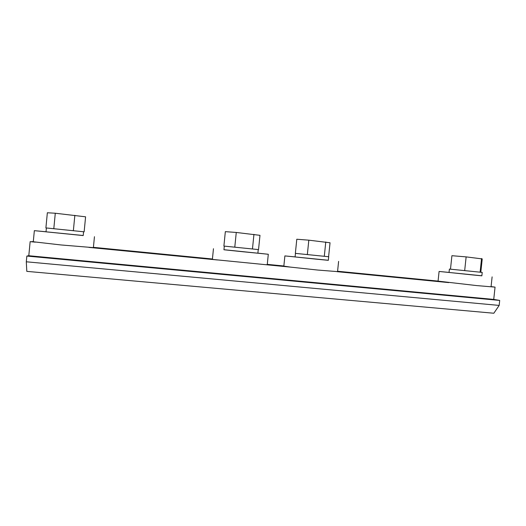 <?xml version="1.0" encoding="UTF-8"?>
<svg xmlns="http://www.w3.org/2000/svg" width="526" height="526" viewBox="0 0 526 526"><rect width="100%" height="100%" fill="white"/><g stroke="black" fill="none" stroke-linecap="round" stroke-linejoin="round"><path stroke-width="0.79" d="M83.575 231.762L83.207 235.576L46.025 231.834L46.393 227.968L84.14 231.821L85.593 216.817L55.289 213.234L47.353 212.76L45.893 227.922L46.393 227.968L45.893 227.922M223.951 249.705L268.299 254.275L267.247 264.69L265.946 264.709L93.109 247.601L60.858 244.945L33.283 241.763L34.348 230.658L83.213 235.503M46.032 231.762L34.348 230.658M243.558 251.816L223.945 249.771L224.313 246.115L258.246 249.567L257.878 253.216L243.558 251.816M212.958 259.331L93.109 247.601M315.929 259.121L295.093 256.944L295.461 253.374L328.704 256.747L328.336 260.331L315.929 259.121M338.606 261.376L337.547 271.62L317.553 270.035L290.457 267.109L283.843 266.117L284.882 255.912L328.342 260.265M295.099 256.885L284.882 255.912M472.848 274.953L449.04 272.475L449.401 269.075L482.217 272.396L481.855 275.828L472.848 274.953M33.289 241.743L30.146 241.651L28.798 255.728L26.846 256.057L26.3 261.79L26.806 271.363L493.835 313.24L499.167 305.415L499.7 300.418L493.736 299.412L495.051 287.124L476.556 285.572L438.066 281.121L439.085 271.455L481.862 275.775M449.046 272.415L439.085 271.455M439.572 281.423L337.567 271.436M438.073 281.094L337.587 271.252M284.053 266.202L267.261 264.552M283.856 265.992L267.28 264.368M33.309 241.539L32.415 241.658M33.296 241.651L32.448 241.565M212.432 258.996L93.418 247.338M495.051 287.124L491.074 286.585M448.731 282.594L336.962 271.659M441.505 281.693L337.56 271.521M290.457 267.109L265.946 264.709M285.053 266.386L267.247 264.644M35.36 242.157L30.146 241.651M217.455 259.969L88.993 247.404M493.736 299.412L28.798 255.728M499.7 300.418L26.846 256.057M499.167 305.415L26.3 261.79M491.06 286.729L492.112 276.88M450.578 269.187L451.426 269.273M463.708 270.495L465.727 270.699M479.074 272.06L480.153 272.172M450.486 269.174L451.913 255.702L466.135 256.885L482.224 258.917L480.803 272.244M480.106 272.166L481.56 258.522M464.682 270.594L466.135 256.885M295.691 253.394L296.151 253.433M306.526 254.466L308.499 254.669M323.168 256.162L324.601 256.313M295.356 253.354L296.795 239.238L308.821 240.172L330.039 242.769L328.605 256.734M324.305 256.28L325.772 241.973M307.348 254.551L308.821 240.172M268.299 254.275L257.885 253.144M234.037 247.075L235.983 247.273M251.283 248.831L252.888 248.995M258.536 249.6L259.982 235.332L236.266 232.459L225.338 231.65L223.892 246.069M252.467 248.956L253.946 234.34M234.787 247.148L236.266 232.459M53.258 228.639L55.125 228.83M72.049 230.552L74.107 230.769M83.43 231.742L84.14 231.821M73.364 230.69L74.85 215.312M53.803 228.692L55.289 213.234M212.412 259.173L213.457 248.713M93.391 247.555L94.45 236.707"/></g></svg>
